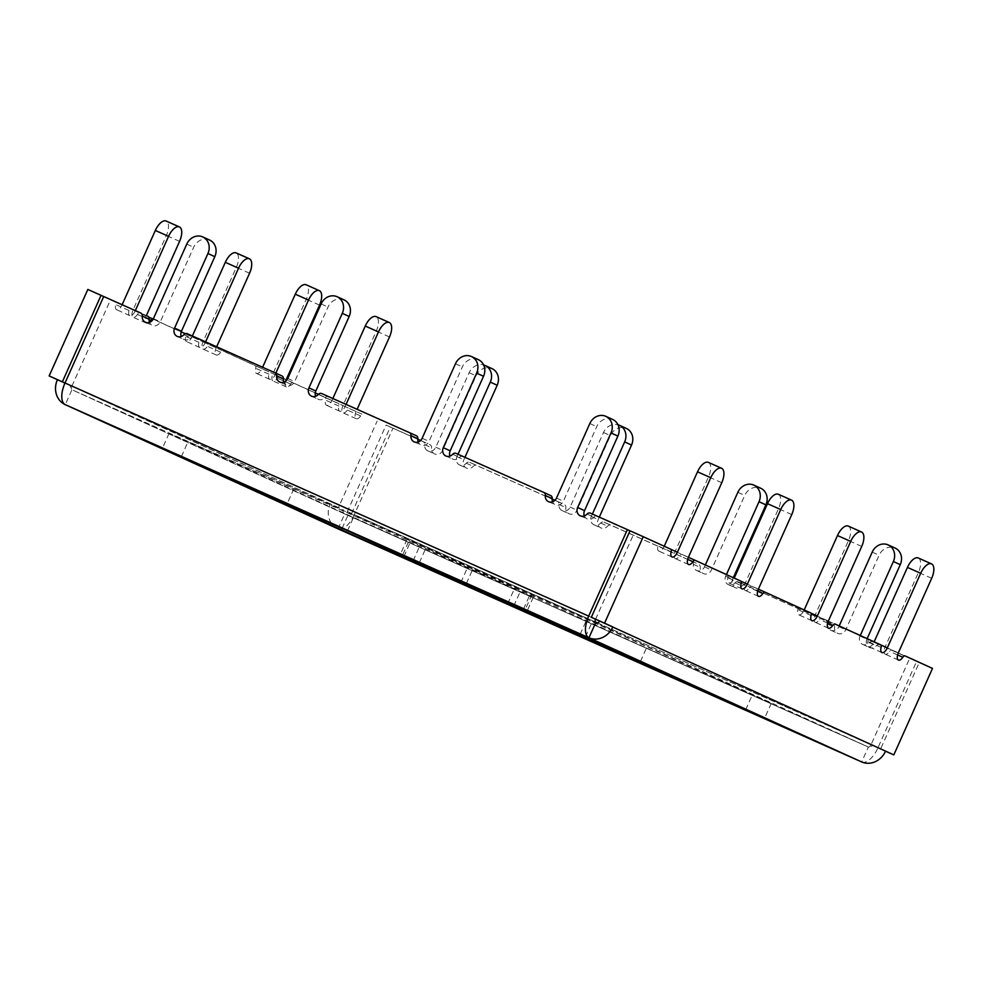 <?xml version="1.0" encoding="UTF-8"?>
<svg xmlns="http://www.w3.org/2000/svg" width="983" height="983" viewBox="0 0 983 983"><rect width="100%" height="100%" fill="white"/><g stroke="black" fill="none" stroke-linecap="round" stroke-linejoin="round"><path stroke-width="0.74" stroke-dasharray="4.92 3.69" d="M360.614 415.932L347.392 410.046A3.268 1.511 114 0 1 349.579 408.645L362.801 414.531A3.268 1.511 114 0 0 360.614 415.932A6.537 3.023 -66 0 1 356.251 418.733A6.537 3.023 -66 0 1 356.153 411.508L357.124 409.333M848.292 526.102A13.062 6.058 -66 0 1 848.489 540.552L815.14 615.1A6.537 3.023 114 0 0 815.239 622.325A6.537 3.023 114 0 0 819.613 619.523A3.268 1.511 -66 0 1 821.788 618.135A3.268 1.511 -66 0 1 821.8 618.135L867.448 638.925A3.268 1.511 -66 0 1 867.854 641.494A6.537 3.023 114 0 0 868.689 646.667A6.537 3.023 114 0 0 874.096 641.948L874.145 641.838M726.425 574.563L725.663 576.271A6.537 5.787 -65.5 0 0 728.256 584.566A6.537 5.787 -65.5 0 0 735.051 582.833A3.268 2.9 114.5 0 1 738.442 581.948L826.101 620.973A3.268 2.9 114.5 0 1 826.113 620.986A3.268 2.9 114.5 0 1 827.698 624.07A6.537 5.787 -65.5 0 0 830.868 630.25A6.537 5.787 -65.5 0 0 838.868 626.65L839.199 625.925M592.393 514.048L591.311 516.456A6.537 5.787 -65.5 0 0 593.892 524.762A6.537 5.787 -65.5 0 0 600.699 523.03A3.268 2.9 114.5 0 1 604.078 522.145L691.737 561.17A3.268 2.9 114.5 0 1 691.762 561.17A3.268 2.9 114.5 0 1 693.347 564.267A6.537 5.787 -65.5 0 0 696.517 570.435A6.537 5.787 -65.5 0 0 704.504 566.847L705.352 564.967M554.965 500.286L557.386 501.355A3.268 2.9 114.5 0 1 557.398 501.367A3.268 2.9 114.5 0 1 558.983 504.451A6.537 5.787 -65.5 0 0 562.153 510.632A6.537 5.787 -65.5 0 0 570.152 507.044L603.501 432.495A13.062 11.575 114.5 0 1 617.975 424.754M458.029 454.244L456.96 456.653A6.537 5.787 -65.5 0 0 459.54 464.959A6.537 5.787 -65.5 0 0 466.347 463.214A3.268 2.9 114.5 0 1 469.727 462.342L552.176 499.045M420.613 440.482L423.022 441.551A3.268 2.9 114.5 0 1 424.631 444.648A6.537 5.787 -65.5 0 0 427.802 450.828A6.537 5.787 -65.5 0 0 435.801 447.24L469.149 372.692A13.062 11.575 114.5 0 1 483.611 364.951M630.005 530.832L634.268 532.761L595.587 619.216L71.906 386.135A3.268 1.511 114 0 0 71.956 389.747A3.268 2.9 114.5 0 1 70.641 385.582L343.374 509.772A3.268 2.9 -65.5 0 0 344.664 513.925A3.268 1.511 114 0 0 347.392 511.578L386.073 425.098L417.824 439.241M597.553 622.939L871.061 744.684L909.742 658.205L916.635 661.338L877.954 747.817L354.273 514.711L392.967 428.244L429.915 444.685A3.268 2.9 114.5 0 1 429.927 444.697A3.268 2.9 114.5 0 1 431.512 447.781A6.537 5.787 -65.5 0 0 434.683 453.962A6.537 5.787 -65.5 0 0 442.682 450.374L476.03 375.825A13.062 11.575 114.5 0 1 492.028 368.637M860.272 635.522L860.027 636.075A6.537 5.787 -65.5 0 0 862.607 644.381A6.537 5.787 -65.5 0 0 869.414 642.636A3.268 2.9 114.5 0 1 872.793 641.764L909.742 658.205M464.947 457.328L463.841 459.786A6.537 5.787 -65.5 0 0 466.421 468.092A6.537 5.787 -65.5 0 0 473.228 466.347A3.268 2.9 114.5 0 1 476.608 465.475L564.267 504.5A3.268 2.9 114.5 0 1 564.291 504.5A3.268 2.9 114.5 0 1 565.876 507.597A6.537 5.787 -65.5 0 0 569.046 513.765A6.537 5.787 -65.5 0 0 577.046 510.177L610.394 435.629A13.062 11.575 114.5 0 1 626.38 428.441M733.318 577.709L732.556 579.405A6.537 5.787 -65.5 0 0 735.137 587.699A6.537 5.787 -65.5 0 0 741.944 585.966A3.268 2.9 114.5 0 1 745.323 585.094L832.982 624.107A3.268 2.9 114.5 0 1 834.592 627.203A6.537 5.787 -65.5 0 0 837.762 633.384A6.537 5.787 -65.5 0 0 845.749 629.796L879.097 555.248A13.062 11.575 114.5 0 1 895.095 548.059M867.166 638.655L866.908 639.208A6.537 5.787 -65.5 0 0 869.488 647.514A6.537 5.787 -65.5 0 0 876.295 645.77A3.268 2.9 114.5 0 1 879.687 644.897L916.635 661.338M599.298 517.132L598.205 519.602A6.537 5.787 -65.5 0 0 600.785 527.896A6.537 5.787 -65.5 0 0 607.592 526.163A3.268 2.9 114.5 0 1 610.971 525.278L698.63 564.303A3.268 2.9 114.5 0 1 698.643 564.316A3.268 2.9 114.5 0 1 700.228 567.4A6.537 5.787 -65.5 0 0 703.398 573.581A6.537 5.787 -65.5 0 0 711.397 569.98L744.745 495.432A13.062 11.575 114.5 0 1 760.744 488.256M181.376 456.604L188.048 441.686L169.039 433.442L348.093 514.981L533.241 597.394L354.175 515.854L188.048 441.686M293.831 488.784L287.171 503.689M347.503 530.759L354.175 515.854M646.47 648.006L771.274 703.349L592.208 621.809L407.073 539.397L646.47 648.006L640.351 661.682M478.365 359.667A13.062 11.575 -65.5 0 0 462.379 366.856L429.03 441.404A6.537 5.787 114.5 0 1 421.031 444.992A6.537 5.787 114.5 0 1 418.242 441.981M550.615 495.53L462.956 456.505A3.268 2.9 -65.5 0 0 459.577 457.39A6.537 5.787 114.5 0 1 452.77 459.122A6.537 5.787 114.5 0 1 449.981 456.112M612.728 419.483A13.062 11.575 -65.5 0 0 596.73 426.659L563.382 501.207A6.537 5.787 114.5 0 1 555.383 504.807A6.537 5.787 114.5 0 1 552.593 501.785M634.268 532.761L597.308 516.321A3.268 2.9 -65.5 0 0 593.929 517.193A6.537 5.787 114.5 0 1 587.121 518.926A6.537 5.787 114.5 0 1 584.332 515.915M71.906 386.135L110.588 299.655L103.707 296.522M147.536 316.108L110.588 299.655M209.649 240.061A13.062 11.575 -65.5 0 0 193.663 247.237L160.315 321.797A6.537 5.787 114.5 0 1 152.316 325.385A6.537 5.787 114.5 0 1 149.527 322.375M281.9 375.911L194.241 336.899A3.268 2.9 -65.5 0 0 190.862 337.771A6.537 5.787 114.5 0 1 184.054 339.516A6.537 5.787 114.5 0 1 181.265 336.493M344.013 299.864A13.062 11.575 -65.5 0 0 328.015 307.052L294.667 381.601A6.537 5.787 114.5 0 1 286.667 385.189A6.537 5.787 114.5 0 1 283.89 382.178M416.251 435.715L328.592 396.702A3.268 2.9 -65.5 0 0 325.213 397.574A6.537 5.787 114.5 0 1 318.406 399.319A6.537 5.787 114.5 0 1 315.629 396.309M871.061 744.684A3.268 1.511 -66 0 1 868.358 747.043L344.677 513.937A3.268 1.511 114 0 0 344.689 513.937A3.268 2.9 -65.5 0 0 344.677 513.937L71.956 389.747A3.268 2.9 114.5 0 1 71.931 389.735L65.283 404.652M65.013 383.026L70.641 385.582L64.989 383.075M338.005 528.842L344.677 513.937L71.931 389.735L595.624 622.853L868.358 747.043L861.686 761.948M337.771 528.731A19.599 17.375 114.5 0 1 330.141 503.886L338.41 507.658L377.091 421.179M338.41 507.658L57.419 379.696M354.273 514.711A19.599 9.08 -66 0 1 338.078 528.879M392.967 428.244L386.073 425.098M87.831 289.457L115.343 301.99A3.268 1.511 114 0 1 115.748 304.57A6.537 3.023 -66 0 0 116.584 309.731A6.537 3.023 -66 0 0 121.99 305.013L122.125 304.718M192.361 335.989L191.968 336.874A6.537 3.023 -66 0 1 186.549 341.593A6.537 3.023 -66 0 1 185.726 336.432A3.268 1.511 114 0 0 185.32 333.851L139.66 313.061A3.268 1.511 114 0 0 137.473 314.462A6.537 3.023 -66 0 1 133.11 317.251A6.537 3.023 -66 0 1 133.012 310.026L166.36 235.478A13.062 6.058 114 0 0 166.164 221.04M275.83 373.147L275.166 374.621A6.537 3.023 -66 0 1 269.747 379.34A6.537 3.023 -66 0 1 268.924 374.179A3.268 1.511 114 0 0 268.519 371.599L209.637 344.922A3.268 1.511 114 0 0 207.45 346.323A6.537 3.023 -66 0 1 203.088 349.112A6.537 3.023 -66 0 1 202.989 341.9L236.338 267.339A13.062 6.058 114 0 0 236.141 252.901M216.653 346.802L216.211 347.785A6.537 3.023 -66 0 0 216.309 354.998A6.537 3.023 -66 0 0 220.671 352.209A3.268 1.511 114 0 1 222.858 350.808L255.285 365.713A3.268 1.511 114 0 1 255.703 368.293A6.537 3.023 -66 0 0 256.526 373.454A6.537 3.023 -66 0 0 261.945 368.736L262.608 367.249M332.844 398.52L331.91 400.597A6.537 3.023 -66 0 1 326.503 405.315A6.537 3.023 -66 0 1 325.668 400.155A3.268 1.511 114 0 0 325.262 397.574L279.614 376.784A3.268 1.511 114 0 0 279.602 376.784A3.268 1.511 114 0 0 277.427 378.185A6.537 3.023 -66 0 1 273.053 380.986A6.537 3.023 -66 0 1 272.955 373.761L306.303 299.213A13.062 6.058 114 0 0 306.106 284.763M347.392 410.046A6.537 3.023 -66 0 1 343.03 412.848A6.537 3.023 -66 0 1 342.932 405.623L376.28 331.074A13.062 6.058 114 0 0 376.084 316.624M351.631 513.544L390.312 427.064M346.065 404.406L345.131 406.483A6.537 3.023 -66 0 1 339.725 411.201A6.537 3.023 -66 0 1 338.889 406.04A3.268 1.511 114 0 0 338.484 403.46L318.431 394.33M315.273 392.893L292.836 382.67A3.268 1.511 114 0 0 292.823 382.67A3.268 1.511 114 0 0 290.649 384.07A6.537 3.023 -66 0 1 286.286 386.872A6.537 3.023 -66 0 1 285.574 381.257M205.582 341.875L205.189 342.76A6.537 3.023 -66 0 1 199.782 347.478A6.537 3.023 -66 0 1 198.947 342.317A3.268 1.511 114 0 0 198.541 339.737L185.308 333.716M181.216 331.849L153.213 319.094M149.391 321.969A6.537 3.023 -66 0 1 146.332 323.137A6.537 3.023 -66 0 1 146.234 315.924L146.393 315.58M135.347 310.603L135.212 310.898A6.537 3.023 -66 0 1 129.805 315.617A6.537 3.023 -66 0 1 128.982 310.456A3.268 1.511 114 0 0 128.564 307.876L103.694 296.547M778.327 494.24A13.062 6.058 -66 0 1 778.524 508.69L745.175 583.238A6.537 3.023 114 0 0 745.274 590.464A6.537 3.023 114 0 0 749.636 587.662A3.268 1.511 -66 0 1 751.823 586.261A3.268 1.511 -66 0 1 751.823 586.273L797.471 607.052A3.268 1.511 -66 0 1 797.889 609.632A6.537 3.023 114 0 0 798.712 614.805A6.537 3.023 114 0 0 804.131 610.087L804.18 609.976M918.269 557.975A13.062 6.058 -66 0 1 918.466 572.413L885.118 646.961A6.537 3.023 114 0 0 885.216 654.187A6.537 3.023 114 0 0 889.578 651.385A3.268 1.511 -66 0 1 891.765 649.996L919.277 662.517L880.596 748.997L872.326 745.237L885.56 751.123M630.017 530.808L657.529 543.329A3.268 1.511 -66 0 1 657.934 545.909A6.537 3.023 114 0 0 658.77 551.07A6.537 3.023 114 0 0 664.176 546.364L664.225 546.253M708.35 462.379A13.062 6.058 -66 0 1 708.546 476.829L675.198 551.377A6.537 3.023 114 0 0 675.296 558.602A6.537 3.023 114 0 0 679.658 555.8A3.268 1.511 -66 0 1 681.846 554.4A3.268 1.511 -66 0 1 681.846 554.412L727.506 575.19A3.268 1.511 -66 0 1 727.911 577.771A6.537 3.023 114 0 0 728.747 582.931A6.537 3.023 114 0 0 734.154 578.225L734.203 578.115M885.523 751.196L880.596 748.997M533.241 597.394L526.569 612.298M460.892 582.391L467.564 567.486M413.179 560.666L419.839 545.762M580.154 634.305L586.126 620.937M513.79 605.933L520.462 591.029M531.864 594.74L525.205 609.644M419.409 562.559L426.081 547.642M344.689 513.937L868.358 747.043A3.268 2.9 -65.5 0 0 872.326 745.237L599.605 621.047M861.71 761.96A19.599 9.08 114 0 0 877.954 747.817M745.741 709.665L752.253 695.092M169.039 433.442L162.367 448.346M342.121 528.35L348.093 514.981M771.274 703.349L764.602 718.254M585.536 636.714L592.208 621.809M407.073 539.397L400.4 554.301M919.277 662.517L932.498 668.403M408.436 542.051L402.317 555.714M466.397 583.472L472.737 569.304M507.707 603.709L514.22 589.136M827.625 623.099L819.613 619.523M828.35 621.047L821.8 618.135L828.35 621.047M347.392 511.578L595.059 621.821M570.152 507.044L577.046 510.177M603.501 432.495L610.394 435.629M557.386 501.355L564.267 504.5M558.983 504.451L565.876 507.597M455.485 363.722L462.379 366.856M422.137 438.271L429.03 441.404M452.684 454.244L459.577 457.39M456.063 453.372L462.956 456.505M556.501 498.074L563.382 501.207M589.837 423.526L596.73 426.659M735.051 582.833L741.944 585.966M738.442 581.948L745.323 585.094M725.663 576.271L732.556 579.405M737.852 492.299L744.745 495.432M704.504 566.847L711.397 569.98M693.347 564.267L700.228 567.4M691.737 561.17L698.63 564.303M604.078 522.145L610.971 525.278M600.699 523.03L607.592 526.163M591.311 516.456L598.205 519.602M287.786 378.467L294.667 381.601M321.134 303.907L328.015 307.052M187.348 333.753L194.241 336.899M183.968 334.638L190.862 337.771M186.77 244.103L193.663 247.237M153.422 318.652L160.315 321.797M590.427 513.175L597.308 516.321M587.035 514.06L593.929 517.193M128.564 307.876L115.343 301.99M128.982 310.456L115.748 304.57M135.212 310.898L121.99 305.013M179.582 241.363L166.36 235.478M146.234 315.924L133.012 310.026M149.109 319.635L137.473 314.462M198.541 339.737L185.32 333.851M198.947 342.317L185.726 336.432M205.189 342.76L191.968 336.874M249.559 273.237L236.338 267.339M216.211 347.785L202.989 341.9M220.671 352.209L207.45 346.323M268.519 371.599L255.285 365.713M268.924 374.179L255.703 368.293M275.166 374.621L261.945 368.736M319.536 305.099L306.303 299.213M286.188 379.647L272.955 373.761M290.649 384.07L277.427 378.185M292.836 382.67L286.852 380.003L292.823 382.67M338.484 403.46L325.262 397.574M338.889 406.04L325.668 400.155M345.131 406.483L331.91 400.597M389.501 336.96L376.28 331.074M356.153 411.508L342.932 405.623M757.647 591.238L749.636 587.662M751.823 586.261L758.372 589.186L751.823 586.273M897.602 654.961L889.578 651.385M898.339 652.847L885.118 646.961M898.315 652.909L891.765 649.996L898.315 652.909M435.801 447.24L442.682 450.374M469.149 372.692L476.03 375.825M424.631 444.648L431.512 447.781M810.938 613.122L804.131 610.087M811.11 615.518L797.889 609.632M456.96 456.653L463.841 459.786M466.347 463.214L473.228 466.347M740.961 581.26L734.154 578.225M741.133 583.656L727.911 577.771M791.745 514.576L778.524 508.69M861.722 546.437L848.489 540.552M469.727 462.342L476.608 465.475M860.027 636.075L866.908 639.208M721.768 482.714L708.546 476.829M670.996 549.386L664.176 546.364M670.75 549.214L657.529 543.329M671.168 551.795L657.934 545.909M872.216 552.102L879.097 555.248M838.868 626.65L845.749 629.796M827.698 624.07L834.592 627.203M826.101 620.973L832.982 624.107M687.682 559.376L679.658 555.8M688.395 557.324L681.846 554.412L688.395 557.324M321.711 393.569L328.592 396.702M318.332 394.441L325.213 397.574M810.705 612.937L797.471 607.052M740.727 581.076L727.506 575.19M880.67 644.811L867.448 638.925M931.687 578.299L918.466 572.413M688.419 557.263L675.198 551.377M880.915 644.983L874.096 641.948M881.087 647.392L867.854 641.494M828.374 620.986L815.14 615.1M869.414 642.636L876.295 645.77M872.793 641.764L879.687 644.897M758.397 589.124L745.175 583.238M557.398 501.367L564.291 504.5M562.153 510.632L569.046 513.765M414.138 441.859L421.031 444.992M445.877 455.989L452.77 459.122M548.502 501.662L555.383 504.807M728.256 584.566L735.137 587.699M696.517 570.435L703.398 573.581M691.762 561.17L698.643 564.316M593.892 524.762L600.785 527.896M279.786 382.055L286.667 385.189M177.161 336.37L184.054 339.516M145.423 322.252L152.316 325.385M580.24 515.792L587.121 518.926M129.805 315.617L116.584 309.731M146.332 323.137L133.11 317.251M199.782 347.478L186.549 341.593M216.309 354.998L203.088 349.112M269.747 379.34L256.526 373.454M286.286 386.872L273.053 380.986M339.725 411.201L326.503 405.315M356.251 418.733L343.03 412.848M898.437 660.072L885.216 654.187M427.802 450.828L434.683 453.962M811.933 620.691L798.712 614.805M459.54 464.959L466.421 468.092M741.968 588.829L728.747 582.931M830.868 630.25L837.762 633.384M826.113 620.986L833.006 624.119M881.911 652.552L868.689 646.667M828.472 628.211L815.239 622.325M862.607 644.381L869.488 647.514M688.518 564.488L675.296 558.602M523.595 608.932L529.788 595.071M671.991 556.956L658.77 551.07M311.525 396.186L318.406 399.319M758.495 596.349L745.274 590.464M403.915 556.452L410.513 541.719"/><path stroke-width="1.47" d="M588.694 616.108L627.375 529.628L590.427 513.175A3.268 2.9 -65.5 0 0 587.035 514.06A6.537 5.787 114.5 0 1 580.24 515.792A6.537 5.787 114.5 0 1 577.648 507.498L610.996 432.95A13.062 11.575 -65.5 0 0 605.835 416.337A13.062 11.575 -65.5 0 0 589.837 423.526L556.501 498.074A6.537 5.787 114.5 0 1 548.502 501.662A6.537 5.787 114.5 0 1 545.332 495.493A3.268 2.9 -65.5 0 0 543.746 492.397L456.063 453.372A3.268 2.9 -65.5 0 0 452.684 454.244A6.537 5.787 114.5 0 1 445.877 455.989A6.537 5.787 114.5 0 1 443.296 447.683L476.644 373.135A13.062 11.575 -65.5 0 0 471.484 356.534A13.062 11.575 -65.5 0 0 455.485 363.722L422.137 438.271A6.537 5.787 114.5 0 1 414.138 441.859A6.537 5.787 114.5 0 1 410.968 435.678A3.268 2.9 -65.5 0 0 409.383 432.594L321.711 393.569A3.268 2.9 -65.5 0 0 318.332 394.441A6.537 5.787 114.5 0 1 311.525 396.186A6.537 5.787 114.5 0 1 308.945 387.88L342.293 313.331A13.062 11.575 -65.5 0 0 337.12 296.731A13.062 11.575 -65.5 0 0 321.134 303.907L287.786 378.467A6.537 5.787 114.5 0 1 279.786 382.055A6.537 5.787 114.5 0 1 276.616 375.875A3.268 2.9 -65.5 0 0 275.007 372.778L187.348 333.753A3.268 2.9 -65.5 0 0 183.968 334.638A6.537 5.787 114.5 0 1 177.161 336.37A6.537 5.787 114.5 0 1 174.581 328.076L207.929 253.528A13.062 11.575 -65.5 0 0 202.768 236.928A13.062 11.575 -65.5 0 0 186.77 244.103L153.422 318.652A6.537 5.787 114.5 0 1 145.423 322.252A6.537 5.787 114.5 0 1 142.265 316.071A3.268 2.9 -65.5 0 0 140.68 312.975A3.268 2.9 -65.5 0 0 140.655 312.975L103.707 296.522L65.013 383.001L588.694 616.108A19.599 9.08 114 0 0 588.952 637.758A19.599 17.375 -65.5 0 0 612.827 626.933L604.557 623.173L643.251 536.693L670.75 549.214A3.268 1.511 -66 0 1 671.168 551.795A6.537 3.023 114 0 0 671.991 556.956A6.537 3.023 114 0 0 677.41 552.249L710.758 477.701A13.062 6.058 -66 0 1 721.571 468.264A13.062 6.058 -66 0 1 721.768 482.714L688.419 557.263A6.537 3.023 114 0 0 688.518 564.488A6.537 3.023 114 0 0 692.892 561.686A3.268 1.511 -66 0 1 695.067 560.285A3.268 1.511 -66 0 1 695.079 560.298L740.727 581.076A3.268 1.511 -66 0 1 741.133 583.656A6.537 3.023 114 0 0 741.968 588.829A6.537 3.023 114 0 0 747.375 584.111L780.723 509.563A13.062 6.058 -66 0 1 791.548 500.126A13.062 6.058 -66 0 1 791.745 514.576L758.397 589.124A6.537 3.023 114 0 0 758.495 596.349A6.537 3.023 114 0 0 762.857 593.548A3.268 1.511 -66 0 1 765.044 592.147L810.705 612.937A3.268 1.511 -66 0 1 811.11 615.518A6.537 3.023 114 0 0 811.933 620.691A6.537 3.023 114 0 0 817.352 615.972L850.7 541.424A13.062 6.058 -66 0 1 861.526 531.987A13.062 6.058 -66 0 1 861.722 546.437L828.374 620.986A6.537 3.023 114 0 0 828.472 628.211A6.537 3.023 114 0 0 832.834 625.409A3.268 1.511 -66 0 1 835.022 624.021L880.67 644.811A3.268 1.511 -66 0 1 881.087 647.392A6.537 3.023 114 0 0 881.911 652.552A6.537 3.023 114 0 0 887.33 647.834L920.678 573.286A13.062 6.058 -66 0 1 931.491 563.861A13.062 6.058 -66 0 1 931.687 578.299L898.339 652.847A6.537 3.023 114 0 0 898.437 660.072A6.537 3.023 114 0 0 902.812 657.283A3.268 1.511 -66 0 1 904.987 655.882A3.268 1.511 -66 0 1 904.999 655.882L932.498 668.403L893.817 754.883L885.523 751.196M705.352 564.967L737.852 492.299A13.062 11.575 114.5 0 1 753.85 485.123A13.062 11.575 114.5 0 1 759.011 501.723L726.425 574.563M617.975 424.754A13.062 11.575 114.5 0 1 619.499 425.307A13.062 11.575 114.5 0 1 624.66 441.908L592.393 514.048M552.176 499.045L554.965 500.286M483.611 364.951A13.062 11.575 114.5 0 1 485.135 365.504A13.062 11.575 114.5 0 1 490.308 382.104L458.029 454.244M417.824 439.241L420.613 440.482M839.199 625.925L872.216 552.102A13.062 11.575 114.5 0 1 888.214 544.926A13.062 11.575 114.5 0 1 893.375 561.526L860.272 635.522M619.499 425.307L626.38 428.441A13.062 11.575 114.5 0 1 631.541 445.053L599.298 517.132M888.214 544.926L895.095 548.059A13.062 11.575 114.5 0 1 900.256 564.66L867.166 638.655M485.135 365.504L492.028 368.637A13.062 11.575 114.5 0 1 497.189 385.238L464.947 457.328M753.85 485.123L760.744 488.256A13.062 11.575 114.5 0 1 765.904 504.857L733.318 577.709M402.317 555.714L401.764 556.956L526.569 612.298L347.503 530.759L162.367 448.346L341.433 529.886L342.121 528.35M552.593 501.785A6.537 5.787 114.5 0 1 552.213 498.627A3.268 2.9 -65.5 0 0 550.627 495.53A3.268 2.9 -65.5 0 0 550.615 495.53L543.759 492.409M584.332 515.915A6.537 5.787 114.5 0 1 584.541 510.632L617.889 436.083A13.062 11.575 -65.5 0 0 612.728 419.483L605.835 416.337M595.575 619.241L595.587 619.216A3.268 1.511 -66 0 0 595.624 622.853L588.952 637.758L65.283 404.652A19.599 9.08 -66 0 1 65.013 383.001L62.371 381.822L101.052 295.342L87.831 289.457L49.15 375.936L62.371 381.822M149.527 322.375A6.537 5.787 114.5 0 1 149.146 319.205A3.268 2.9 -65.5 0 0 147.536 316.108L147.561 316.121M181.265 336.493A6.537 5.787 114.5 0 1 181.474 331.21L214.822 256.661A13.062 11.575 -65.5 0 0 209.649 240.061L202.768 236.928M283.89 382.178A6.537 5.787 114.5 0 1 283.497 379.008A3.268 2.9 -65.5 0 0 281.912 375.924A3.268 2.9 -65.5 0 0 281.9 375.911L275.056 372.79L281.912 375.924M315.629 396.309A6.537 5.787 114.5 0 1 315.826 391.013L349.174 316.465A13.062 11.575 -65.5 0 0 344.013 299.864L337.12 296.731M418.242 441.981A6.537 5.787 114.5 0 1 417.861 438.823A3.268 2.9 -65.5 0 0 416.251 435.715L409.407 432.606M449.981 456.112A6.537 5.787 114.5 0 1 450.189 450.828L483.525 376.28A13.062 11.575 -65.5 0 0 478.365 359.667L471.484 356.534M543.746 492.397A3.268 2.9 -65.5 0 0 543.722 492.397L550.627 495.53M409.383 432.594A3.268 2.9 -65.5 0 0 409.37 432.581L416.276 435.727M627.375 529.628L630.005 530.832M64.989 383.075L57.419 379.696A19.599 17.375 -65.5 0 0 65.161 404.603A19.599 17.375 -65.5 0 0 65.283 404.652L338.005 528.842A19.599 17.375 114.5 0 1 337.894 528.793A19.599 17.375 114.5 0 1 337.771 528.731M338.078 528.879A19.599 9.08 -66 0 1 338.041 528.854A19.599 9.08 -66 0 1 338.005 528.842L861.686 761.948A19.599 9.08 114 0 0 861.71 761.96L338.041 528.854M57.419 379.696L49.15 375.936M146.393 315.58L179.582 241.363A13.062 6.058 114 0 0 179.385 226.926L166.164 221.04A13.062 6.058 114 0 0 155.339 230.464L122.125 304.718M216.653 346.802L249.559 273.237A13.062 6.058 114 0 0 249.363 258.787L236.141 252.901A13.062 6.058 114 0 0 225.316 262.326L192.361 335.989M285.574 381.257A6.537 3.023 -66 0 1 286.188 379.647L319.536 305.099A13.062 6.058 114 0 0 319.34 290.649L306.106 284.763A13.062 6.058 114 0 0 295.293 294.187L262.608 367.249M357.124 409.333L389.501 336.96A13.062 6.058 114 0 0 389.305 322.51L376.084 316.624A13.062 6.058 114 0 0 365.258 326.049L332.844 398.52M389.305 322.51A13.062 6.058 114 0 0 378.48 331.935L346.065 404.406M318.431 394.33L315.273 392.893M319.34 290.649A13.062 6.058 114 0 0 308.515 300.073L275.83 373.147M249.363 258.787A13.062 6.058 114 0 0 238.537 268.212L205.582 341.875M185.308 333.716L181.216 331.849M153.213 319.094L152.893 318.947A3.268 1.511 114 0 0 152.881 318.947A3.268 1.511 114 0 0 150.694 320.347A6.537 3.023 -66 0 1 149.391 321.969M179.385 226.926A13.062 6.058 114 0 0 168.56 236.35L135.347 310.603M103.694 296.547L101.052 295.342M765.044 592.147A3.268 1.511 -66 0 1 765.044 592.159L758.372 589.186L765.044 592.147M893.817 754.883L591.336 617.287L630.017 530.808L643.251 536.693M664.225 546.253L697.525 471.815A13.062 6.058 -66 0 1 708.35 462.379L721.571 468.264M734.203 578.115L767.502 503.677A13.062 6.058 -66 0 1 778.327 494.24L791.548 500.126M804.18 609.976L837.479 535.538A13.062 6.058 -66 0 1 848.292 526.102L861.526 531.987M874.145 641.838L907.444 567.4A13.062 6.058 -66 0 1 918.269 557.975L931.491 563.861M401.764 556.956L341.433 529.886M640.351 661.682L639.798 662.911L745.741 709.665M639.798 662.911L579.466 635.841L580.154 634.305M745.593 710.009L525.205 609.644L400.4 554.301L579.466 635.841M885.56 751.123A19.599 17.375 114.5 0 1 861.686 761.948L588.952 637.758M599.605 621.047A3.268 2.9 114.5 0 1 595.624 622.853M604.557 623.173L591.336 617.287M466.077 584.209L466.397 583.472M832.834 625.409L827.625 623.099M595.059 621.821L597.553 622.939M624.66 441.908L631.541 445.053M410.968 435.678L417.861 438.823M476.644 373.135L483.525 376.28M443.296 447.683L450.189 450.828M545.332 495.493L552.213 498.627M759.011 501.723L765.904 504.857M276.616 375.875L283.497 379.008M342.293 313.331L349.174 316.465M308.945 387.88L315.826 391.013M174.581 328.076L181.474 331.21M207.929 253.528L214.822 256.661M142.265 316.071L149.146 319.205M577.648 507.498L584.541 510.632M610.996 432.95L617.889 436.083M168.56 236.35L155.339 230.464M150.694 320.347L149.109 319.635M152.881 318.947L148.666 317.067L152.881 318.947M238.537 268.212L225.316 262.326M308.515 300.073L295.293 294.187M286.852 380.003L286.164 379.696L286.852 380.003M378.48 331.935L365.258 326.049M762.857 593.548L757.647 591.238M902.812 657.283L897.602 654.961M817.352 615.972L810.938 613.122M850.7 541.424L837.479 535.538M490.308 382.104L497.189 385.238M747.375 584.111L740.961 581.26M780.723 509.563L767.502 503.677M893.375 561.526L900.256 564.66M710.758 477.701L697.525 471.815M677.41 552.249L670.996 549.386M692.892 561.686L687.682 559.376M695.067 560.285L688.395 557.324L695.067 560.285M887.33 647.834L880.915 644.983M920.678 573.286L907.444 567.4M337.894 528.793L65.161 404.603M523.116 609.976L523.595 608.932"/></g></svg>
